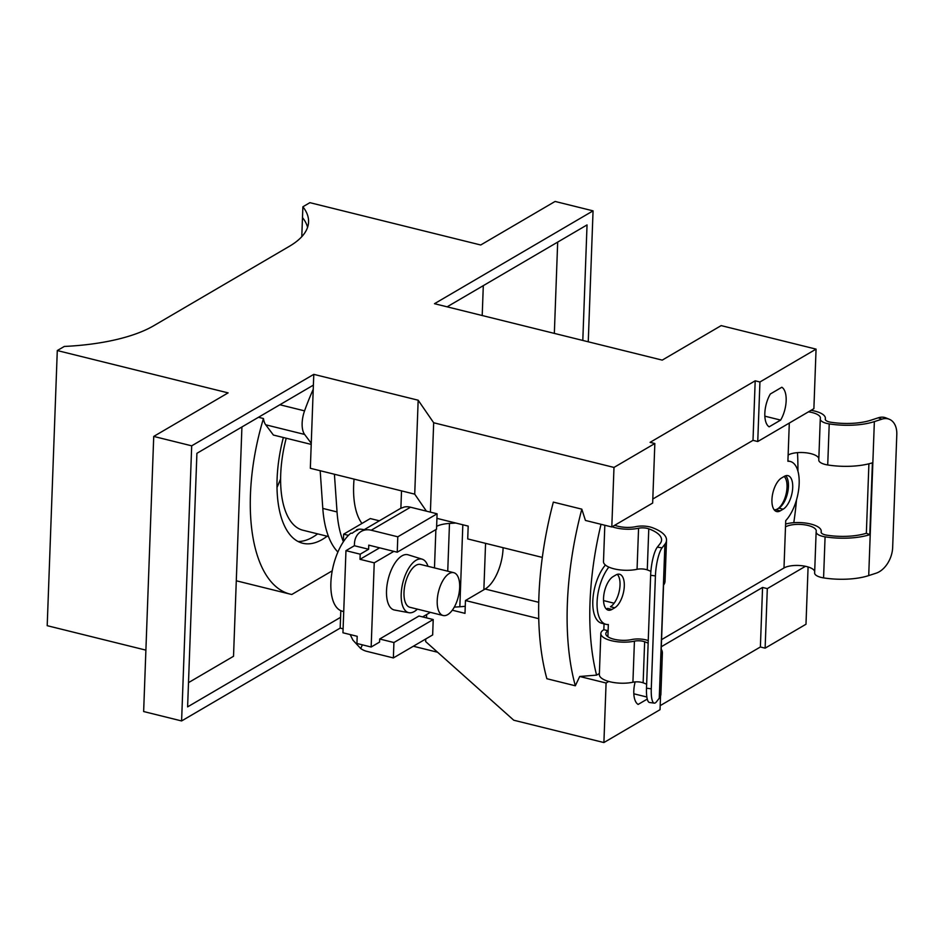 <?xml version="1.0" encoding="UTF-8"?>
<svg xmlns="http://www.w3.org/2000/svg" width="944" height="944" viewBox="0 0 944 944"><rect width="100%" height="100%" fill="white"/><g stroke="black" fill="none" stroke-linecap="round" stroke-linejoin="round"><path stroke-width="1.42" d="M426.417 511.152L414.723 494.149L310.34 468.283L313.384 385.128L196.907 453.321L187.608 706.879L340.572 617.329L340.182 628.102L181.602 720.945L143.641 711.54L153.73 436.423L191.691 445.828L181.602 720.945M313.384 385.128L313.786 374.355L191.691 445.828M816.064 349.127L813.881 408.669L757.749 441.532L759.932 381.99L816.064 349.127L721.169 325.609L662.228 360.124L434.476 303.697L593.056 210.854L588.254 341.787M582.802 340.442L587.038 224.92L447.126 306.824M311.213 444.412L273.394 435.042L265.712 424.8A19.859 9.204 103.9 0 1 263.459 418.522L258.467 417.283M313.231 389.317A155.005 71.815 103.9 0 0 304.558 410.864A19.859 9.204 103.9 0 0 304.617 434.441L311.249 443.291M241.924 426.971L233.522 656.281L188.493 682.642M263.459 418.522A147.83 68.487 103.9 0 0 290.091 594.106A147.83 68.487 103.9 0 0 291.802 594.484L332.229 570.825M557.68 242.101L554.34 333.385M483.304 285.654L482.207 315.52M327.12 536.227A95.427 44.215 -76.1 0 1 302.694 543.248A95.427 44.215 -76.1 0 1 283.353 437.509M317.632 533.879A95.427 44.215 -76.1 0 1 312.901 537.065A95.427 44.215 -76.1 0 1 298.092 541.502M276.993 487.529A136.797 63.378 103.9 0 0 280.604 478.891M593.056 210.854L555.096 201.45L480.708 244.992L309.892 202.665L302.882 206.783A137.907 50.292 2.1 0 1 308.57 221.97A137.907 50.292 2.1 0 1 289.383 246.301L153.719 325.739A137.907 50.292 2.1 0 1 64.31 346.448L57.289 350.554L47.2 625.683L145.895 650.133M57.289 350.554L228.106 392.881L153.73 436.423M307.579 227.327A137.907 50.292 2.1 0 0 302.481 217.557L301.785 236.696M302.882 206.783L302.481 217.557M808.088 566.955L805.987 624.244L765.124 648.162L767.307 588.619L805.444 566.294M660.175 705.652L760.38 646.982L765.124 648.162M660.54 695.952L660.033 709.687L603.9 742.55L513.748 720.213L425.65 641.578L425.744 638.97M437.603 652.245L413.342 646.239M343.097 628.834L340.182 628.102M313.786 374.355L418.168 400.209L433.674 422.759L613.989 467.433L654.841 443.515L652.658 503.058L611.806 526.976L613.989 467.433M759.932 381.99L755.188 380.81L650.097 442.347L654.841 443.515M334.412 474.242L337.043 511.943A99.285 45.996 103.9 0 0 343.356 541.62L343.345 541.832M340.819 610.662L340.572 617.329M606.296 608.986A17.653 8.177 103.9 0 0 607.641 608.384L611.913 609.446L614.721 607.806A17.653 8.177 103.9 0 0 623.972 589.693A17.653 8.177 103.9 0 0 619.571 574.247A17.653 8.177 103.9 0 0 615.925 574.955L613.116 576.595A17.653 8.177 103.9 0 0 603.865 594.708A17.653 8.177 103.9 0 0 608.266 610.154A17.653 8.177 103.9 0 0 611.913 609.446M614.721 607.806L610.449 606.744A17.653 8.177 103.9 0 0 619.288 590.979A17.653 8.177 103.9 0 0 617.27 574.341M603.546 600.585L614.131 603.216M784.334 476.354L781.526 478.006A17.653 8.177 103.9 0 0 772.263 496.107A17.653 8.177 103.9 0 0 776.676 511.554A17.653 8.177 103.9 0 0 780.322 510.846L783.119 509.205A17.653 8.177 103.9 0 0 792.382 491.104A17.653 8.177 103.9 0 0 787.969 475.646A17.653 8.177 103.9 0 0 784.334 476.354M774.694 510.397A17.653 8.177 103.9 0 0 776.051 509.795L778.859 508.143A17.653 8.177 103.9 0 0 787.697 492.39A17.653 8.177 103.9 0 0 785.679 475.752M648.245 640.61A44.132 16.095 2.1 0 0 647.985 640.516A13.24 4.826 2.1 0 0 631.642 639.572A16.544 6.03 2.1 0 1 614.509 639.348A16.544 6.03 2.1 0 1 605.812 633.672A16.544 6.03 2.1 0 1 608.113 630.757L603.841 629.695A21.511 7.847 2.1 0 0 600.844 633.495A21.511 7.847 2.1 0 0 612.16 640.87A21.511 7.847 2.1 0 0 634.427 641.165A8.272 3.021 2.1 0 1 644.646 641.755A39.164 14.278 2.1 0 1 648.15 643.194M646.652 684.258A39.164 14.278 2.1 0 0 643.135 682.807A8.272 3.021 2.1 0 0 632.917 682.229A21.511 7.847 -177.9 0 1 610.65 681.934A21.511 7.847 -177.9 0 1 599.346 674.559L600.844 633.495M603.841 629.695L604.054 623.854M607.889 636.763L608.337 624.503A33.099 15.328 103.9 0 1 605.965 624.326A33.099 15.328 103.9 0 1 597.115 601.257A33.099 15.328 103.9 0 1 608.845 567.096M605.399 565.043A33.099 15.328 103.9 0 0 592.891 599.405A33.099 15.328 103.9 0 0 601.694 623.264L605.965 624.326M661.567 639.643L783.992 567.969L785.491 526.905A16.544 6.03 2.1 0 1 804.205 524.758A16.544 6.03 2.1 0 1 816.265 531.035A16.544 6.03 2.1 0 1 816.194 531.519A13.24 4.826 2.1 0 0 816.135 531.909L814.637 572.973A13.24 4.826 2.1 0 0 823.581 577.893A44.132 16.095 2.1 0 0 868.716 575.592L876.15 573.173A22.066 14.49 112 0 0 892.658 547.508L896.8 434.594A22.066 14.49 112 0 0 889.319 419.266A22.066 14.49 112 0 0 881.79 419.195L878.321 417.791L870.887 420.21A39.164 14.278 2.1 0 1 830.838 422.239A8.272 3.021 2.1 0 1 825.245 419.171A8.272 3.021 2.1 0 1 825.28 418.924A21.511 7.847 -177.9 0 0 825.375 418.298A21.511 7.847 -177.9 0 0 811.038 410.333M889.319 419.266L885.85 417.862A22.066 14.49 112 0 0 878.321 417.791M816.135 531.909A13.24 4.826 2.1 0 0 825.08 536.829A44.132 16.095 2.1 0 0 869.778 534.682L866.356 533.254L868.905 463.799M869.778 534.682L872.409 462.82A44.132 16.095 -177.9 0 1 827.723 464.967A13.24 4.826 -177.9 0 1 818.778 460.047L820.277 418.994A13.24 4.826 2.1 0 0 829.221 423.903A44.132 16.095 2.1 0 0 874.356 421.614L881.79 419.195M808.442 411.855A16.544 6.03 -177.9 0 1 820.407 418.121A16.544 6.03 -177.9 0 1 820.336 418.605A13.24 4.826 2.1 0 0 820.277 418.994M821.115 532.333L821.138 531.85A8.272 3.021 2.1 0 0 821.103 532.097A8.272 3.021 2.1 0 0 826.696 535.165A39.164 14.278 2.1 0 0 866.356 533.254M821.138 531.85A21.511 7.847 2.1 0 0 821.233 531.224A21.511 7.847 2.1 0 0 808.76 523.59A21.511 7.847 2.1 0 0 785.597 524.062M662.11 547.815A22.066 5.263 97.6 0 0 655.419 575.911L651.277 688.825A22.066 5.263 97.6 0 0 654.286 703.138A22.066 5.263 97.6 0 0 656.458 701.793L659.254 698.23L664.906 544.24L662.11 547.815L657.331 547.166L660.127 543.602A39.164 14.278 2.1 0 0 661.567 539.992A39.164 14.278 2.1 0 0 648.776 528.829A8.272 3.021 2.1 0 0 638.569 528.239A21.511 7.847 -177.9 0 1 612.172 526.764M664.906 544.24A44.132 16.095 2.1 0 0 666.523 540.18A44.132 16.095 2.1 0 0 652.127 527.59A13.24 4.826 2.1 0 0 635.784 526.658A16.544 6.03 -177.9 0 1 614.756 525.242M818.826 458.524A16.544 6.03 2.1 0 0 805.964 452.79A16.544 6.03 2.1 0 0 788.134 455.043L789.302 423.054M785.491 526.905L785.727 520.651A33.099 15.328 103.9 0 0 799.025 486.148A33.099 15.328 103.9 0 0 790.281 461.474A33.099 15.328 103.9 0 0 787.898 461.297L788.134 455.043M783.992 567.969A16.544 6.03 -177.9 0 1 801.822 565.716A16.544 6.03 -177.9 0 1 814.684 571.439M604.821 525.242L603.487 561.633A21.511 7.847 2.1 0 0 614.792 569.008A21.511 7.847 2.1 0 0 637.058 569.303A8.272 3.021 -177.9 0 1 647.277 569.893A39.164 14.278 -177.9 0 1 650.876 571.38M651.277 688.825L646.498 688.188L650.64 575.274A22.066 5.263 97.6 0 1 657.331 547.166M646.498 688.188A22.066 5.263 97.6 0 0 649.507 702.489L654.286 703.138M666.523 540.18L665.024 581.233A44.132 16.095 -177.9 0 1 663.561 585.091L660.93 656.953A44.132 16.095 2.1 0 0 662.381 653.095A44.132 16.095 2.1 0 0 661.213 649.153M659.254 698.23A44.132 16.095 2.1 0 0 660.883 694.159L662.381 653.095M355.982 530.776A88.24 69.266 62.3 0 1 356.549 529.808L357.776 530.009A42.197 19.553 103.9 0 0 354.979 531.319A42.197 19.553 103.9 0 0 352.159 533.301L350.861 533.136A42.067 19.494 103.9 0 0 336.725 554.907A42.067 19.494 103.9 0 0 331.356 576.595A42.067 19.494 103.9 0 0 341.315 610.851L343.722 611.712M364.231 529.655L361.528 529.265A42.067 19.494 103.9 0 0 356.549 529.808M454.288 607.11L459.834 606.768A38.61 14.077 2.1 0 0 465.25 606.272M422.605 616.904L430.37 612.349M436.954 518.362A38.61 14.077 2.1 0 0 436.93 518.362L468.189 526.103L467.717 538.93L542.316 557.408M379.618 547.839L360.006 559.32L374.237 562.836L393.849 551.367M436.635 526.339A22.066 8.048 -177.9 0 1 449.486 523.424L455.799 523.035M427.974 566.294A27.577 12.779 103.9 0 0 422.192 559.19L408.186 554.824A28.45 13.181 103.9 0 0 388.196 579.168A28.45 13.181 103.9 0 0 394.509 610.025L408.941 612.715A27.577 12.779 103.9 0 0 417.366 609.128M350.177 634.569L352.938 640.15L360.702 648.528A18.75 15.151 -120.3 0 0 366.791 651.348L393.365 657.933L432.659 634.934L433.213 619.535L418.983 616.007L379.689 639.005L379.571 642.085L371.157 647.018L374.237 562.836M371.157 647.018L356.926 643.489L357.186 636.303L342.955 632.775L345.964 550.659L354.378 545.726L354.46 543.673A18.75 15.151 -120.3 0 1 361.115 531.484A18.75 15.151 -120.3 0 1 371.228 530.221L397.802 536.806L397.235 552.205L368.762 545.148L368.62 549.255L354.378 545.726M453.745 572.678L420.528 564.453A22.066 10.219 103.9 0 0 403.997 592.443A22.066 10.219 103.9 0 0 409.92 607.287L443.137 615.512A22.066 10.219 103.9 0 0 459.669 587.522A22.066 10.219 103.9 0 0 453.745 572.678A22.066 10.219 103.9 0 0 437.214 600.667A22.066 10.219 103.9 0 0 443.137 615.512M422.192 559.19A27.577 12.779 103.9 0 0 402.828 582.79A27.577 12.779 103.9 0 0 408.941 612.715M538.729 618.674L465.463 600.526L485.11 589.021L538.717 602.307M503.105 547.697A33.099 15.328 -76.1 0 1 485.11 589.021M328.512 536.57L302.894 530.221A82.742 38.338 -76.1 0 1 286.221 438.217M354.059 479.115A66.198 30.668 103.9 0 0 361.953 523.448L370.284 518.563L379.37 520.793M320.181 470.726L322.801 508.415A99.285 45.996 103.9 0 0 337.905 552.039M361.953 523.448L343.628 534.174L343.356 541.62M780.641 420.092A20.957 9.711 103.9 0 0 781.844 387.241L770.351 393.978A20.957 9.711 103.9 0 0 769.136 426.83L780.641 420.092L764.841 416.174M662.169 651.277L661.697 650.027M601.021 524.309A198.582 92.005 103.9 0 0 596.584 675.125L579.71 676.482L606.083 683.019L608.75 681.45M606.083 683.019L603.9 742.55M635.147 681.898A20.957 9.711 103.9 0 0 638.12 704.436L647.265 699.091M757.749 441.532L753.005 440.352L652.8 499.022M755.188 380.81L753.005 440.352M760.38 646.982L762.563 587.439L661.307 646.734M611.806 526.976L585.433 520.439L581.811 509.158L553.337 502.114A215.126 99.675 -76.1 0 0 546.871 678.724L575.333 685.781A215.126 99.675 -76.1 0 1 581.811 509.158M465.463 600.526L464.991 613.352L452.294 610.213M401.519 490.868L400.881 508.214M343.628 534.174L348.442 535.366M433.674 422.759L430.405 512.132M579.71 676.482L575.333 685.781M426.523 617.872L426.641 614.532M767.307 588.619L762.563 587.439M596.584 675.125L599.381 673.497M793.798 522.693A198.582 92.005 103.9 0 0 796.512 499.895M797.916 471.115A198.582 92.005 103.9 0 0 797.503 452.648M784.157 476.46A17.653 8.177 -76.1 0 1 786.317 493.051A17.653 8.177 -76.1 0 1 777.455 508.969A17.653 8.177 -76.1 0 1 774.127 509.748M414.723 494.149L418.168 400.209M646.852 697.014L633.825 693.793M397.235 552.205L436.529 529.195L437.096 513.796L410.522 507.211A18.75 15.151 -120.3 0 0 404.339 506.999L400.504 508.427L361.115 531.484M345.964 550.659L360.195 554.187L368.62 549.255M360.195 554.187L360.006 559.32M393.365 657.933L393.919 642.534L379.689 639.005M433.213 619.535L393.919 642.534M437.096 513.796L397.802 536.806M304.617 434.441L265.712 424.8M279.872 404.752L304.558 410.864M780.322 510.846L776.051 509.795M783.119 509.205L778.859 508.143M643.135 682.807L644.646 641.755M632.917 682.229L634.427 641.165M827.723 464.967L829.221 423.903M868.716 575.592L874.356 421.614M823.581 577.893L825.08 536.829M637.058 569.303L638.569 528.239M647.277 569.893L648.776 528.829M655.419 575.911L650.64 575.274M483.859 589.752L485.57 543.355M459.834 606.768L462.831 524.77M447.739 571.191L449.486 523.424M434.476 567.899L435.88 529.572M337.043 511.943L322.801 508.415M410.522 507.211L371.228 530.221M360.702 648.528L362.39 644.846M236.283 580.784L290.091 594.106M825.316 419.632L825.375 418.298M821.186 532.558L821.233 531.224M787.921 460.896L790.281 461.474M336.725 554.907A88.264 88.264 0 0 0 331.356 576.595"/></g></svg>

